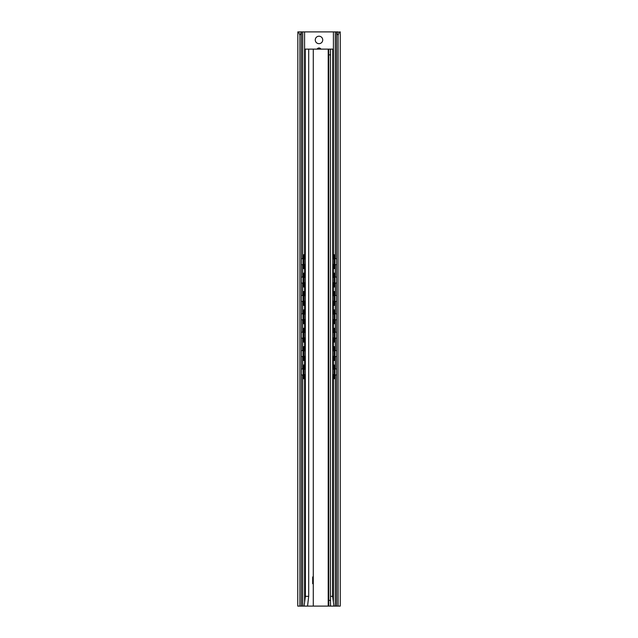 <?xml version="1.0" encoding="UTF-8"?>
<svg xmlns="http://www.w3.org/2000/svg" width="638" height="638" viewBox="0 0 638 638"><rect width="100%" height="100%" fill="white"/><g stroke="black" fill="none" stroke-linecap="round" stroke-linejoin="round"><path stroke-width="0.96" d="M315.268 39.939A3.732 3.732 0 0 1 320.866 36.709A3.732 3.732 0 0 1 320.866 43.169A3.732 3.732 0 0 1 315.268 39.939M317.062 49.126A2.48 2.297 -90 0 1 320.938 49.126M300.051 31.9L337.949 31.9M340.15 31.9C339.384 32.099 338.698 33.248 338.1 35.345L336.625 32.339L340.245 31.9L340.245 606.1L338.1 606.1L338.1 35.345M300.211 31.9L301.375 32.339L299.9 35.345C299.302 33.248 298.616 32.099 297.85 31.9L300.211 31.9M301.375 32.339L301.375 606.1L338.1 606.1M299.9 35.345L299.9 606.1L301.375 606.1M336.625 32.339L336.625 606.1M299.9 606.1L297.755 606.1L297.85 31.9M334.168 378.717L334.743 378.717L334.966 375.846L334.392 375.846L334.168 378.717L332.781 378.717M305.219 365.048L303.257 365.048L303.034 367.919L303.257 378.717L305.219 378.717M304.111 375.016L304.111 368.868M304.111 356.642L304.111 350.493M304.111 338.268L304.111 332.119M304.111 319.893L304.111 313.744M304.111 301.519L304.111 295.37M304.111 283.144L304.111 276.996M333.889 368.868L333.889 375.016M333.889 350.493L333.889 356.642M333.889 332.119L333.889 338.268M333.889 313.744L333.889 319.893M333.889 295.37L333.889 301.519M333.889 276.996L333.889 283.144M304.111 264.77L304.111 258.621M333.889 258.621L333.889 264.77M303.832 378.717L303.608 375.846L303.034 375.846M303.034 367.919L303.608 367.919L303.608 375.846M303.608 367.919L303.832 365.048M334.966 367.919L334.743 365.048L334.168 365.048L334.392 367.919L334.966 367.919L334.966 375.846M334.392 367.919L334.392 375.846M334.168 365.048L332.781 365.048M303.832 360.454L303.608 357.583L303.034 357.583L303.257 360.454L305.219 360.454M303.034 349.544L303.608 349.544L303.832 346.673L303.257 346.673L303.034 349.544L303.034 357.583M305.219 346.673L303.832 346.673M334.743 360.454L334.966 357.583L334.392 357.583L334.168 360.454L334.743 360.454M332.781 360.454L334.168 360.454M334.392 349.544L334.966 349.544L334.743 346.673L334.168 346.673L334.392 357.583M334.168 346.673L332.781 346.673M303.832 342.08L303.608 339.209L303.034 339.209L303.257 342.08L305.219 342.08M303.034 331.17L303.608 331.17L303.832 328.299L303.257 328.299L303.034 331.17L303.034 339.209M305.219 328.299L303.832 328.299M334.743 342.08L334.966 339.209L334.392 339.209L334.168 342.08L334.743 342.08M332.781 342.08L334.168 342.08M334.392 331.17L334.966 331.17L334.743 328.299L334.168 328.299L334.392 339.209M334.168 328.299L332.781 328.299M303.832 323.705L303.608 320.834L303.034 320.834L303.257 323.705L305.219 323.705M303.034 312.795L303.608 312.795L303.832 309.924L303.257 309.924L303.034 312.795L303.034 320.834M305.219 309.924L303.832 309.924M334.743 323.705L334.966 320.834L334.392 320.834L334.168 323.705L334.743 323.705M332.781 323.705L334.168 323.705M334.392 312.795L334.966 312.795L334.743 309.924L334.168 309.924L334.392 320.834M334.168 309.924L332.781 309.924M303.832 305.331L303.608 302.46L303.034 302.46L303.257 305.331L305.219 305.331M303.034 294.421L303.608 294.421L303.832 291.55L303.257 291.55L303.034 294.421L303.034 302.46M305.219 291.55L303.832 291.55M334.743 305.331L334.966 302.46L334.392 302.46L334.168 305.331L334.743 305.331M332.781 305.331L334.168 305.331M334.392 294.421L334.966 294.421L334.743 291.55L334.168 291.55L334.392 302.46M334.168 291.55L332.781 291.55M303.832 286.956L303.608 284.085L303.034 284.085L303.257 286.956L305.219 286.956M303.034 276.047L303.608 276.047L303.832 273.176L303.257 273.176L303.034 276.047L303.034 284.085M305.219 273.176L303.832 273.176M334.743 286.956L334.966 284.085L334.392 284.085L334.168 286.956L334.743 286.956M332.781 286.956L334.168 286.956M334.392 276.047L334.966 276.047L334.743 273.176L334.168 273.176L334.392 284.085M334.168 273.176L332.781 273.176M303.832 268.582L303.608 265.711L303.034 265.711L303.257 268.582L305.219 268.582M305.219 254.801L303.257 254.801L303.608 265.711M303.034 257.672L303.034 265.711M303.608 257.672L303.832 254.801M334.743 268.582L334.966 265.711L334.392 265.711L334.168 268.582L334.743 268.582M334.392 257.672L334.966 257.672L334.743 254.801L334.168 254.801L334.392 265.711M334.168 254.801L332.781 254.801M332.781 268.582L334.168 268.582M334.966 257.672L334.966 265.711M303.608 276.047L303.608 284.085M303.608 294.421L303.608 302.46M303.608 312.795L303.608 320.834M303.608 331.17L303.608 339.209M334.966 276.047L334.966 284.085M334.966 294.421L334.966 302.46M334.966 312.795L334.966 320.834M334.966 331.17L334.966 339.209M334.966 349.544L334.966 357.583M303.608 349.544L303.608 357.583M313.282 66.926L313.282 65.778M313.282 233.444L313.282 232.296M313.282 399.962L313.282 398.814M313.282 566.48L313.282 565.332M328.211 606.1L328.211 49.126L305.219 49.126L305.387 596.37L304.071 606.1M312.684 580.835L313.282 580.835L312.684 580.835L312.684 583.706L312.684 577.47A1.148 1.148 0 0 1 313.282 576.457M333.929 606.1L332.613 596.37L332.781 49.126L328.785 49.126L328.785 606.1L330.508 606.1L330.508 600.358L328.785 600.358M330.508 596.339L332.613 596.339M305.387 596.339L308.696 596.339L308.696 49.126M328.785 54.868L330.508 54.868L330.508 49.126M330.508 54.868L330.508 600.358M328.785 606.1L330.508 606.1M313.282 49.126L313.282 606.1M328.211 49.126L328.785 49.126M333.411 31.9L333.411 254.801M333.411 268.582L333.411 273.176M333.411 286.956L333.411 291.55M333.411 305.331L333.411 309.924M333.411 323.705L333.411 328.299M333.411 342.08L333.411 346.673M333.411 360.454L333.411 365.048M333.411 378.717L333.411 601.706M304.589 31.9L304.589 254.801M304.589 268.582L304.589 273.176M304.589 286.956L304.589 291.55M304.589 305.331L304.589 309.924M304.589 323.705L304.589 328.299M304.589 342.08L304.589 346.673M304.589 360.454L304.589 365.048M304.589 378.717L304.589 601.706M302.707 31.9L302.707 258.549M302.707 264.842L302.707 276.924M302.707 283.216L302.707 295.298M302.707 301.591L302.707 313.673M302.707 319.965L302.707 332.047M302.707 338.339L302.707 350.421M302.707 356.714L302.707 368.796M302.707 375.088L302.707 606.1M335.293 31.9L335.293 258.549M335.293 264.842L335.293 276.924M335.293 283.216L335.293 295.298M335.293 301.591L335.293 313.673M335.293 319.965L335.293 332.047M335.293 338.339L335.293 350.421M335.293 356.714L335.293 368.796M335.293 375.088L335.293 606.1M304.278 365.048L304.278 368.923M304.278 374.961L304.278 378.717M333.722 365.048L333.722 368.923M333.722 374.961L333.722 378.717M333.722 346.673L333.722 350.549M333.722 356.586L333.722 360.454M333.722 328.299L333.722 332.175M333.722 338.212L333.722 342.08M333.722 309.924L333.722 313.8M333.722 319.837L333.722 323.705M333.722 291.55L333.722 295.426M333.722 301.463L333.722 305.331M333.722 273.176L333.722 277.051M333.722 283.089L333.722 286.956M304.278 254.801L304.278 258.677M304.278 264.714L304.278 268.582M333.722 254.801L333.722 258.677M333.722 264.714L333.722 268.582M304.844 365.048L304.844 369.179M304.844 374.705L304.844 378.717M304.844 254.801L304.844 258.932M304.844 264.459L304.844 268.582M304.844 273.176L304.844 277.307M304.844 282.833L304.844 286.956M304.844 291.55L304.844 295.681M304.844 301.208L304.844 305.331M304.844 309.924L304.844 314.055M304.844 319.582L304.844 323.705M304.844 328.299L304.844 332.43M304.844 337.957L304.844 342.08M304.844 346.673L304.844 350.804M304.844 356.331L304.844 360.454M304.278 273.176L304.278 277.051M304.278 283.089L304.278 286.956M304.278 291.55L304.278 295.426M304.278 301.463L304.278 305.331M304.278 309.924L304.278 313.8M304.278 319.837L304.278 323.705M304.278 328.299L304.278 332.175M304.278 338.212L304.278 342.08M333.156 346.673L333.156 350.804M333.156 356.331L333.156 360.454M333.156 328.299L333.156 332.43M333.156 337.957L333.156 342.08M333.156 309.924L333.156 314.055M333.156 319.582L333.156 323.705M333.156 291.55L333.156 295.681M333.156 301.208L333.156 305.331M333.156 273.176L333.156 277.307M333.156 282.833L333.156 286.956M333.156 254.801L333.156 258.932M333.156 264.459L333.156 268.582M333.156 365.048L333.156 369.179M333.156 374.705L333.156 378.717M304.278 346.673L304.278 350.549M304.278 356.586L304.278 360.454M307.548 606.1L308.696 596.339M313.282 583.706L312.684 583.706M303.903 264.818A3.19 3.19 0 0 0 305.219 264.204M305.219 259.188A3.19 3.19 0 0 0 303.903 258.573M303.034 258.51A3.19 3.19 0 0 0 301.375 259.108M301.375 264.284A3.19 3.19 0 0 0 303.034 264.882M334.097 258.573A3.19 3.19 0 0 0 332.781 259.188M332.781 264.204A3.19 3.19 0 0 0 334.097 264.818M334.966 264.882A3.19 3.19 0 0 0 336.625 264.284M336.625 259.108A3.19 3.19 0 0 0 334.966 258.51M303.903 283.192A3.19 3.19 0 0 0 305.219 282.578M305.219 277.562A3.19 3.19 0 0 0 303.903 276.948M303.034 276.884A3.19 3.19 0 0 0 301.375 277.482M301.375 282.658A3.19 3.19 0 0 0 303.034 283.256M334.097 276.948A3.19 3.19 0 0 0 332.781 277.562M332.781 282.578A3.19 3.19 0 0 0 334.097 283.192M334.966 283.256A3.19 3.19 0 0 0 336.625 282.658M336.625 277.482A3.19 3.19 0 0 0 334.966 276.884M303.903 301.567A3.19 3.19 0 0 0 305.219 300.953M305.219 295.936A3.19 3.19 0 0 0 303.903 295.322M303.034 295.258A3.19 3.19 0 0 0 301.375 295.857M301.375 301.032A3.19 3.19 0 0 0 303.034 301.63M334.097 295.322A3.19 3.19 0 0 0 332.781 295.936M332.781 300.953A3.19 3.19 0 0 0 334.097 301.567M334.966 301.63A3.19 3.19 0 0 0 336.625 301.032M336.625 295.857A3.19 3.19 0 0 0 334.966 295.258M303.903 319.941A3.19 3.19 0 0 0 305.219 319.327M305.219 314.311A3.19 3.19 0 0 0 303.903 313.697M303.034 313.633A3.19 3.19 0 0 0 301.375 314.231M301.375 319.407A3.19 3.19 0 0 0 303.034 320.005M334.097 313.697A3.19 3.19 0 0 0 332.781 314.311M332.781 319.327A3.19 3.19 0 0 0 334.097 319.941M334.966 320.005A3.19 3.19 0 0 0 336.625 319.407M336.625 314.231A3.19 3.19 0 0 0 334.966 313.633M303.903 338.315A3.19 3.19 0 0 0 305.219 337.701M305.219 332.685A3.19 3.19 0 0 0 303.903 332.071M303.034 332.007A3.19 3.19 0 0 0 301.375 332.605M301.375 337.781A3.19 3.19 0 0 0 303.034 338.379M334.097 332.071A3.19 3.19 0 0 0 332.781 332.685M332.781 337.701A3.19 3.19 0 0 0 334.097 338.315M334.966 338.379A3.19 3.19 0 0 0 336.625 337.781M336.625 332.605A3.19 3.19 0 0 0 334.966 332.007M303.903 356.69A3.19 3.19 0 0 0 305.219 356.076M305.219 351.059A3.19 3.19 0 0 0 303.903 350.445M303.034 350.382A3.19 3.19 0 0 0 301.375 350.98M301.375 356.156A3.19 3.19 0 0 0 303.034 356.754M334.097 350.445A3.19 3.19 0 0 0 332.781 351.059M332.781 356.076A3.19 3.19 0 0 0 334.097 356.69M334.966 356.754A3.19 3.19 0 0 0 336.625 356.156M336.625 350.98A3.19 3.19 0 0 0 334.966 350.382M303.903 375.064A3.19 3.19 0 0 0 305.219 374.45M305.219 369.434A3.19 3.19 0 0 0 303.903 368.82M303.034 368.756A3.19 3.19 0 0 0 301.375 369.354M301.375 374.53A3.19 3.19 0 0 0 303.034 375.128M334.097 368.82A3.19 3.19 0 0 0 332.781 369.434M332.781 374.45A3.19 3.19 0 0 0 334.097 375.064M334.966 375.128A3.19 3.19 0 0 0 336.625 374.53M336.625 369.354A3.19 3.19 0 0 0 334.966 368.756"/></g></svg>

